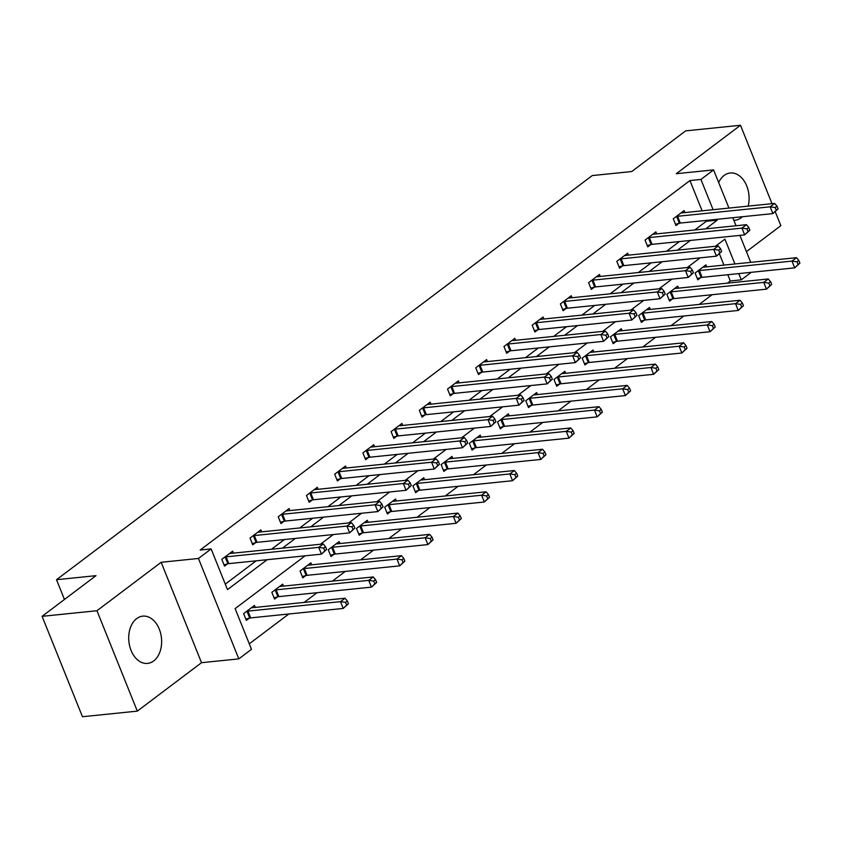 <?xml version="1.0" encoding="UTF-8"?>
<svg xmlns="http://www.w3.org/2000/svg" width="842" height="842" viewBox="0 0 842 842"><rect width="100%" height="100%" fill="white"/><g stroke="black" fill="none" stroke-linecap="round" stroke-linejoin="round"><path stroke-width="1.26" d="M153.676 660.938A23.755 16.377 84.2 0 0 160.675 633.5A23.755 16.377 84.2 0 0 142.751 616.144A23.755 16.377 84.2 0 0 136.657 618.607A23.755 16.377 84.2 0 0 129.668 646.046A23.755 16.377 84.2 0 0 147.582 663.401A23.755 16.377 84.2 0 0 153.676 660.938M733.845 220.309A23.755 16.377 84.2 0 0 735.055 220.246A23.755 16.377 84.2 0 0 741.149 217.783A23.755 16.377 84.2 0 0 742.402 216.72M748.191 206.122A23.755 16.377 84.2 0 0 730.224 172.989A23.755 16.377 84.2 0 0 724.131 175.452A23.755 16.377 84.2 0 0 718.668 182.546M305.109 555.825L235.118 608.619L251.484 649.319L238.823 658.876L198.459 558.467L211.121 548.921L227.487 589.621L267.146 559.709M201.522 662.686L161.159 562.288L96.956 610.724L42.1 616.333L82.463 716.731L137.309 711.122L201.522 662.686L238.823 658.876M746.444 251.632L780.85 225.667L775.272 211.795M751.264 272.313L741.286 279.839L738.771 273.597M727.425 283.144L730.309 280.965L741.286 279.839M249.274 643.835L288.838 613.986M304.183 602.409L317.055 592.705M332.401 581.127L345.262 571.423M360.618 559.835L373.48 550.142M388.836 538.554L401.697 528.85M417.053 517.272L429.915 507.568M445.271 495.991L458.132 486.287M473.478 474.699L486.35 464.995M501.695 453.417L514.557 443.713M529.913 432.135L542.774 422.431M558.13 410.854L570.992 401.15M586.348 389.562L599.209 379.858M614.565 368.28L627.427 358.576M642.783 346.999L655.644 337.295M670.99 325.707L683.862 316.013M699.207 304.425L712.069 294.721M96.956 610.724L137.309 711.122M772.009 203.68L740.486 125.269L676.284 173.705L713.584 169.895L728.94 208.09M42.1 616.333L95.999 575.665L56.509 579.706L592.242 175.578L631.742 171.536L685.641 130.878L740.486 125.269M56.509 579.706L64.455 599.472M730.309 280.965L727.804 274.713M723.931 265.104L719.436 253.916M706.722 266.861L705.933 264.872L695.082 273.061L697.808 279.849L700.733 277.639M678.515 288.143L677.715 286.164L666.864 294.353L669.59 301.131L672.516 298.921M650.298 309.424L649.498 307.446L638.646 315.634L641.372 322.412L644.298 320.213M622.08 330.717L621.28 328.727L610.429 336.916L613.155 343.704L616.081 341.494M593.863 351.998L593.063 350.019L582.211 358.197L584.937 364.986L587.863 362.776M565.645 373.28L564.845 371.301L553.994 379.489L556.72 386.267L559.656 384.057M537.428 394.572L536.638 392.582L525.787 400.771L528.513 407.56L531.439 405.349M509.21 415.853L508.421 413.864L497.569 422.053L500.295 428.841L503.221 426.631M481.003 437.135L480.203 435.156L469.352 443.345L472.078 450.123L475.004 447.912M452.785 458.416L451.986 456.438L441.134 464.626L443.86 471.404L446.786 469.204M424.568 479.708L423.768 477.719L412.917 485.908L415.643 492.696L418.569 490.486M396.35 500.99L395.551 499.011L384.699 507.189L387.425 513.978L390.362 511.768M368.133 522.272L367.344 520.293L356.482 528.481L359.218 535.259L362.144 533.049M339.915 543.553L339.126 541.574L328.275 549.763L331.001 556.541L333.927 554.341M311.708 564.845L310.908 562.856L300.057 571.044L302.783 577.833L305.709 575.623M283.491 586.127L282.691 584.148L271.84 592.326L274.566 599.115L277.492 596.904M255.273 607.408L254.473 605.43L243.622 613.618L246.348 620.396L249.274 618.186M702.112 210.826L689.945 180.567L200.154 550.037L211.121 548.921M225.277 584.138L256.168 560.825M271.524 549.247L284.385 539.543M299.741 527.966L312.603 518.262M327.959 506.673L340.821 496.98M356.177 485.392L369.038 475.688M384.384 464.11L397.245 454.406M412.601 442.829L425.463 433.125M440.819 421.537L453.68 411.833M469.036 400.255L481.898 390.551M497.254 378.974L510.115 369.27M525.471 357.682L538.333 347.988M553.678 336.4L566.55 326.696M581.896 315.118L594.757 305.414M610.113 293.837L622.975 284.133M638.331 272.545L651.192 262.841M666.548 251.263L679.41 241.559M694.766 229.982L706.312 221.267L705.985 220.446M684.914 212.584L684.114 210.605L673.263 218.794L675.989 225.572L678.915 223.372M656.697 233.876L655.897 231.887L645.046 240.075L647.772 246.864L650.698 244.654M628.479 255.158L627.679 253.179L616.828 261.357L619.554 268.145L622.48 265.935M600.262 276.439L599.462 274.46L588.611 282.649L591.337 289.427L594.263 287.217M572.044 297.731L571.244 295.742L560.393 303.93L563.119 310.719L566.056 308.509M543.827 319.013L543.037 317.024L532.176 325.212L534.912 332.001L537.838 329.79M515.609 340.294L514.82 338.316L503.969 346.504L506.695 353.282L509.62 351.072M487.402 361.576L486.602 359.597L475.751 367.786L478.477 374.564L481.403 372.364M459.185 382.868L458.385 380.879L447.534 389.067L450.26 395.856L453.185 393.646M430.967 404.149L430.167 402.171L419.316 410.349L422.042 417.137L424.968 414.927M402.75 425.431L401.95 423.452L391.098 431.641L393.824 438.419L396.761 436.209M374.532 446.723L373.743 444.734L362.881 452.922L365.617 459.7L368.543 457.501M346.315 468.005L345.525 466.015L334.674 474.204L337.4 480.993L340.326 478.782M318.108 489.286L317.308 487.308L306.456 495.496L309.182 502.274L312.108 500.064M289.89 510.568L289.09 508.589L278.239 516.778L280.965 523.556L283.891 521.345M261.673 531.86L260.873 529.871L250.021 538.059L252.747 544.848L255.673 542.637M233.455 553.141L232.655 551.163L221.804 559.341L224.53 566.129L227.456 563.919M161.159 562.288L198.459 558.467M689.945 180.567L700.923 179.441L713.584 169.895M734.908 263.978L724.92 239.139L715.479 246.264M700.123 257.841L687.261 267.546M671.916 279.123L659.044 288.827M643.698 300.415L630.837 310.109M615.481 321.697L602.619 331.401M587.263 342.978L574.402 352.682M559.046 364.26L546.184 373.964M530.828 385.552L517.967 395.256M502.611 406.833L489.749 416.537M474.404 428.115L461.542 437.819M446.186 449.407L433.325 459.101M417.969 470.689L405.107 480.393M389.751 491.97L376.89 501.674M361.534 513.252L348.672 522.956M333.316 534.544L320.455 544.248M732.803 217.699L736.045 225.761M739.908 235.371L750.748 262.357M705.733 228.856L717.279 220.141L716.952 219.32M713.09 209.711L700.923 179.441M282.491 548.121L295.353 538.427M310.709 526.839L323.57 517.135M338.926 505.558L351.788 495.854M367.144 484.276L380.005 474.572M395.361 462.984L408.223 453.28M423.579 441.703L436.44 431.999M451.786 420.421L464.658 410.717M480.003 399.129L492.865 389.436M508.221 377.848L521.082 368.143M536.438 356.566L549.3 346.862M564.656 335.284L577.517 325.58M592.873 313.992L605.735 304.288M621.08 292.711L633.952 283.007M649.298 271.429L662.159 261.725M677.515 250.148L690.377 240.444M706.312 221.267L717.279 220.141M778.082 208.89L776.987 206.174L775.187 207.542L776.271 210.258L778.082 208.89L772.882 213.605L770.156 206.816L677.568 216.289A3.042 0.853 -21.9 0 0 676.621 216.468L676.189 216.583M775.187 207.542L770.156 206.816L774.682 203.406L682.083 212.879A3.042 0.853 -21.9 0 1 681.399 212.858L681.189 212.815M776.271 210.258L772.882 213.605L680.294 223.067A3.042 0.853 -21.9 0 0 679.347 223.256L675.463 224.277M776.987 206.174L774.682 203.406M799.9 263.157L798.805 260.441L797.006 261.809L798.09 264.525L799.9 263.157L794.701 267.872L791.975 261.094L796.5 257.684L703.901 267.146A3.042 0.853 158.1 0 1 703.217 267.135L703.007 267.082M697.281 278.555L701.165 277.523A3.042 0.853 158.1 0 1 702.112 277.344L794.701 267.872L798.09 264.525M698.007 270.85L698.428 270.745A3.042 0.853 158.1 0 1 699.386 270.556L791.975 261.094L797.006 261.809M796.5 257.684L798.805 260.441M749.864 230.171L748.78 227.456L746.97 228.824L748.054 231.539L749.864 230.171L744.665 234.886L741.939 228.108L649.35 237.57A3.042 0.853 -21.9 0 0 648.403 237.76L647.972 237.865M746.97 228.824L741.939 228.108L746.465 224.688L653.876 234.16A3.042 0.853 -21.9 0 1 653.182 234.15L652.971 234.097M748.054 231.539L744.665 234.886L652.076 244.359A3.042 0.853 -21.9 0 0 651.129 244.538L647.245 245.569M748.78 227.456L746.465 224.688M721.647 251.453L720.563 248.748L718.752 250.106L719.847 252.821L721.647 251.453L716.447 256.168L713.721 249.39L621.133 258.852A3.042 0.853 -21.9 0 0 620.186 259.041L619.754 259.157M718.752 250.106L713.721 249.39L718.247 245.98L625.659 255.442A3.042 0.853 -21.9 0 1 624.964 255.431L624.753 255.379M719.847 252.821L716.447 256.168L623.859 265.64A3.042 0.853 -21.9 0 0 622.912 265.819L619.038 266.851M720.563 248.748L718.247 245.98M771.682 284.449L770.598 281.733L768.788 283.091L769.872 285.806L771.682 284.449L766.483 289.164L763.757 282.375L768.283 278.965L675.694 288.438A3.042 0.853 158.1 0 1 675 288.417L674.789 288.374M669.064 299.836L672.947 298.815A3.042 0.853 158.1 0 1 673.895 298.626L766.483 289.164L769.872 285.806M669.79 292.142L670.221 292.027A3.042 0.853 158.1 0 1 671.169 291.848L763.757 282.375L768.788 283.091M768.283 278.965L770.598 281.733M743.465 305.73L742.381 303.015L740.571 304.383L741.655 307.098L743.465 305.73L738.266 310.445L735.54 303.657L740.065 300.247L647.477 309.719A3.042 0.853 158.1 0 1 646.782 309.698L646.572 309.656M640.857 321.118L644.73 320.097A3.042 0.853 158.1 0 1 645.677 319.907L738.266 310.445L741.655 307.098M641.572 313.424L642.004 313.308A3.042 0.853 158.1 0 1 642.951 313.129L735.54 303.657L740.571 304.383M740.065 300.247L742.381 303.015M693.44 272.745L692.345 270.029L690.535 271.398L691.629 274.103L693.44 272.745L688.24 277.46L685.504 270.671L592.915 280.144A3.042 0.853 -21.9 0 0 591.968 280.323L591.537 280.439M690.535 271.398L685.504 270.671L690.03 267.261L597.441 276.734A3.042 0.853 -21.9 0 1 596.757 276.713L596.536 276.671M691.629 274.103L688.24 277.46L595.641 286.922A3.042 0.853 -21.9 0 0 594.694 287.111L590.821 288.132M692.345 270.029L690.03 267.261M665.222 294.026L664.127 291.311L662.317 292.679L663.412 295.395L665.222 294.026L660.023 298.742L657.297 291.953L564.698 301.425A3.042 0.853 -21.9 0 0 563.751 301.604L563.33 301.72M662.317 292.679L657.297 291.953L661.812 288.543L569.224 298.015A3.042 0.853 -21.9 0 1 568.539 298.005L568.318 297.952M663.412 295.395L660.023 298.742L567.434 308.214A3.042 0.853 -21.9 0 0 566.477 308.393L562.603 309.414M664.127 291.311L661.812 288.543M637.005 315.308L635.91 312.592L634.1 313.961L635.194 316.676L637.005 315.308L631.805 320.023L629.079 313.245L536.491 322.707A3.042 0.853 -21.9 0 0 535.533 322.896L535.112 323.002M634.1 313.961L629.079 313.245L633.594 309.835L541.006 319.297A3.042 0.853 -21.9 0 1 540.322 319.286L540.101 319.234M635.194 316.676L631.805 320.023L539.217 329.496A3.042 0.853 -21.9 0 0 538.259 329.675L534.386 330.706M635.91 312.592L633.594 309.835M715.247 327.012L714.163 324.296L712.353 325.665L713.448 328.38L715.247 327.012L710.048 331.727L707.322 324.949L711.848 321.528L619.259 331.001A3.042 0.853 158.1 0 1 618.565 330.99L618.354 330.938M612.639 342.41L616.512 341.378A3.042 0.853 158.1 0 1 617.46 341.199L710.048 331.727L713.448 328.38M613.355 334.706L613.786 334.6A3.042 0.853 158.1 0 1 614.734 334.411L707.322 324.949L712.353 325.665M711.848 321.528L714.163 324.296M687.04 348.293L685.946 345.588L684.136 346.946L685.23 349.662L687.04 348.293L681.841 353.008L679.115 346.23L683.63 342.82L591.042 352.282A3.042 0.853 158.1 0 1 590.358 352.272L590.137 352.219M584.422 363.691L588.295 362.66A3.042 0.853 158.1 0 1 589.242 362.481L681.841 353.008L685.23 349.662M585.137 355.998L585.569 355.882A3.042 0.853 158.1 0 1 586.516 355.692L679.115 346.23L684.136 346.946M683.63 342.82L685.946 345.588M658.823 369.585L657.728 366.87L655.918 368.238L657.013 370.943L658.823 369.585L653.624 374.301L650.898 367.512L655.413 364.102L562.824 373.574A3.042 0.853 158.1 0 1 562.14 373.553L561.919 373.511M556.204 384.973L560.077 383.952A3.042 0.853 158.1 0 1 561.035 383.763L653.624 374.301L657.013 370.943M556.93 377.279L557.351 377.163A3.042 0.853 158.1 0 1 558.309 376.984L650.898 367.512L655.918 368.238M655.413 364.102L657.728 366.87M608.787 336.6L607.692 333.885L605.893 335.242L606.977 337.958L608.787 336.6L603.588 341.315L600.862 334.527L508.273 343.999A3.042 0.853 -21.9 0 0 507.326 344.178L506.895 344.294M605.893 335.242L600.862 334.527L605.387 331.117L512.789 340.589A3.042 0.853 -21.9 0 1 512.104 340.568L511.894 340.526M606.977 337.958L603.588 341.315L510.999 350.777A3.042 0.853 -21.9 0 0 510.052 350.956L506.168 351.988M607.692 333.885L605.387 331.117M630.605 390.867L629.511 388.151L627.7 389.52L628.795 392.235L630.605 390.867L625.406 395.582L622.68 388.793L627.195 385.383L534.607 394.856A3.042 0.853 158.1 0 1 533.923 394.845L533.702 394.793M527.987 406.254L531.87 405.234A3.042 0.853 158.1 0 1 532.818 405.055L625.406 395.582L628.795 392.235M528.713 398.561L529.134 398.445A3.042 0.853 158.1 0 1 530.092 398.266L622.68 388.793L627.7 389.52M627.195 385.383L629.511 388.151M580.57 357.882L579.485 355.166L577.675 356.534L578.759 359.239L580.57 357.882L575.37 362.597L572.644 355.808L480.056 365.281A3.042 0.853 -21.9 0 0 479.109 365.46L478.677 365.575M577.675 356.534L572.644 355.808L577.17 352.398L484.582 361.871A3.042 0.853 -21.9 0 1 483.887 361.85L483.676 361.807M578.759 359.239L575.37 362.597L482.782 372.059A3.042 0.853 -21.9 0 0 481.834 372.248L477.951 373.269M579.485 355.166L577.17 352.398M602.388 412.148L601.293 409.433L599.493 410.801L600.578 413.517L602.388 412.148L597.188 416.864L594.463 410.086L598.988 406.675L506.389 416.137A3.042 0.853 158.1 0 1 505.705 416.127L505.495 416.074M499.769 427.547L503.653 426.515A3.042 0.853 158.1 0 1 504.6 426.336L597.188 416.864L600.578 413.517M500.495 419.842L500.927 419.737A3.042 0.853 158.1 0 1 501.874 419.548L594.463 410.086L599.493 410.801M598.988 406.675L601.293 409.433M552.352 379.163L551.268 376.448L549.458 377.816L550.552 380.531L552.352 379.163L547.153 383.878L544.427 377.1L451.838 386.562A3.042 0.853 -21.9 0 0 450.891 386.741L450.459 386.857M549.458 377.816L544.427 377.1L548.952 373.68L456.364 383.152A3.042 0.853 -21.9 0 1 455.669 383.142L455.459 383.089M550.552 380.531L547.153 383.878L454.564 393.351A3.042 0.853 -21.9 0 0 453.617 393.53L449.744 394.561M551.268 376.448L548.952 373.68M574.17 433.441L573.086 430.725L571.276 432.083L572.36 434.798L574.17 433.441L568.971 438.145L566.245 431.367L570.771 427.957L478.182 437.43A3.042 0.853 158.1 0 1 477.488 437.408L477.277 437.366M471.552 448.828L475.435 447.797A3.042 0.853 158.1 0 1 476.383 447.618L568.971 438.145L572.36 434.798M472.278 441.134L472.709 441.019A3.042 0.853 158.1 0 1 473.657 440.84L566.245 431.367L571.276 432.083M570.771 427.957L573.086 430.725M524.145 400.445L523.05 397.74L521.24 399.097L522.335 401.813L524.145 400.445L518.946 405.16L516.209 398.382L423.621 407.844A3.042 0.853 -21.9 0 0 422.673 408.033L422.242 408.149M521.24 399.097L516.209 398.382L520.735 394.972L428.146 404.434A3.042 0.853 -21.9 0 1 427.452 404.423L427.241 404.37M522.335 401.813L518.946 405.16L426.347 414.632A3.042 0.853 -21.9 0 0 425.399 414.811L421.526 415.843M523.05 397.74L520.735 394.972M545.953 454.722L544.869 452.007L543.058 453.375L544.153 456.08L545.953 454.722L540.753 459.437L538.027 452.649L542.553 449.239L449.965 458.711A3.042 0.853 158.1 0 1 449.27 458.69L449.06 458.648M443.345 470.11L447.218 469.089A3.042 0.853 158.1 0 1 448.165 468.899L540.753 459.437L544.153 456.08M444.06 462.416L444.492 462.3A3.042 0.853 158.1 0 1 445.439 462.121L538.027 452.649L543.058 453.375M542.553 449.239L544.869 452.007M495.927 421.737L494.833 419.021L493.023 420.39L494.117 423.094L495.927 421.737L490.728 426.452L488.002 419.663L395.403 429.136A3.042 0.853 -21.9 0 0 394.456 429.315L394.024 429.431M493.023 420.39L488.002 419.663L492.517 416.253L399.929 425.726A3.042 0.853 -21.9 0 1 399.245 425.705L399.024 425.663M494.117 423.094L490.728 426.452L398.14 435.914A3.042 0.853 -21.9 0 0 397.182 436.103L393.309 437.124M494.833 419.021L492.517 416.253M517.746 476.004L516.651 473.288L514.841 474.656L515.935 477.372L517.746 476.004L512.546 480.719L509.81 473.941L514.336 470.52L421.747 479.993A3.042 0.853 158.1 0 1 421.063 479.982L420.842 479.929M415.127 491.402L419 490.37A3.042 0.853 158.1 0 1 419.947 490.191L512.546 480.719L515.935 477.372M415.843 483.697L416.274 483.582A3.042 0.853 158.1 0 1 417.222 483.403L509.81 473.941L514.841 474.656M514.336 470.52L516.651 473.288M467.71 443.018L466.615 440.303L464.805 441.671L465.9 444.387L467.71 443.018L462.511 447.733L459.785 440.945L367.196 450.417A3.042 0.853 -21.9 0 0 366.238 450.596L365.817 450.712M464.805 441.671L459.785 440.945L464.3 437.535L371.711 447.007A3.042 0.853 -21.9 0 1 371.027 446.997L370.806 446.944M465.9 444.387L462.511 447.733L369.922 457.206A3.042 0.853 -21.9 0 0 368.964 457.385L365.091 458.406M466.615 440.303L464.3 437.535M489.528 497.285L488.434 494.58L486.623 495.938L487.718 498.653L489.528 497.285L484.329 502L481.603 495.222L486.118 491.812L393.53 501.274A3.042 0.853 158.1 0 1 392.846 501.264L392.625 501.211M386.91 512.683L390.783 511.652A3.042 0.853 158.1 0 1 391.74 511.473L484.329 502L487.718 498.653M387.625 504.99L388.057 504.874A3.042 0.853 158.1 0 1 389.004 504.684L481.603 495.222L486.623 495.938M486.118 491.812L488.434 494.58M439.492 464.3L438.398 461.584L436.598 462.953L437.682 465.668L439.492 464.3L434.293 469.015L431.567 462.237L338.979 471.699A3.042 0.853 -21.9 0 0 338.021 471.888L337.6 471.994M436.598 462.953L431.567 462.237L436.093 458.827L343.494 468.289A3.042 0.853 -21.9 0 1 342.81 468.278L342.599 468.226M437.682 465.668L434.293 469.015L341.705 478.488A3.042 0.853 -21.9 0 0 340.757 478.666L336.874 479.698M438.398 461.584L436.093 458.827M461.311 518.577L460.216 515.862L458.406 517.22L459.5 519.935L461.311 518.577L456.111 523.292L453.385 516.504L457.901 513.094L365.312 522.566A3.042 0.853 158.1 0 1 364.628 522.545L364.407 522.503M358.692 533.965L362.565 532.944A3.042 0.853 158.1 0 1 363.523 532.754L456.111 523.292L459.5 519.935M359.418 526.271L359.839 526.155A3.042 0.853 158.1 0 1 360.797 525.976L453.385 516.504L458.406 517.22M457.901 513.094L460.216 515.862M411.275 485.592L410.191 482.876L408.381 484.234L409.465 486.95L411.275 485.592L406.076 490.297L403.35 483.518L310.761 492.991A3.042 0.853 -21.9 0 0 309.814 493.17L309.382 493.286M408.381 484.234L403.35 483.518L407.875 480.108L315.276 489.57A3.042 0.853 -21.9 0 1 314.592 489.56L314.382 489.518M409.465 486.95L406.076 490.297L313.487 499.769A3.042 0.853 -21.9 0 0 312.54 499.948L308.656 500.979M410.191 482.876L407.875 480.108M433.093 539.859L431.999 537.143L430.199 538.512L431.283 541.227L433.093 539.859L427.894 544.574L425.168 537.785L429.694 534.375L337.095 543.848A3.042 0.853 158.1 0 1 336.411 543.827L336.2 543.785M330.474 555.246L334.358 554.225A3.042 0.853 158.1 0 1 335.305 554.047L427.894 544.574L431.283 541.227M331.201 547.553L331.622 547.437A3.042 0.853 158.1 0 1 332.579 547.258L425.168 537.785L430.199 538.512M429.694 534.375L431.999 537.143M383.057 506.873L381.973 504.158L380.163 505.526L381.247 508.231L383.057 506.873L377.858 511.589L375.132 504.8L282.544 514.273A3.042 0.853 -21.9 0 0 281.596 514.451L281.165 514.567M380.163 505.526L375.132 504.8L379.658 501.39L287.069 510.862A3.042 0.853 -21.9 0 1 286.375 510.841L286.164 510.799M381.247 508.231L377.858 511.589L285.27 521.051A3.042 0.853 -21.9 0 0 284.322 521.24L280.449 522.261M381.973 504.158L379.658 501.39M404.876 561.14L403.792 558.425L401.981 559.793L403.065 562.509L404.876 561.14L399.676 565.856L396.95 559.077L401.476 555.667L308.888 565.129A3.042 0.853 158.1 0 1 308.193 565.119L307.983 565.066M302.257 576.538L306.141 575.507A3.042 0.853 158.1 0 1 307.088 575.328L399.676 565.856L403.065 562.509M302.983 568.834L303.415 568.729A3.042 0.853 158.1 0 1 304.362 568.539L396.95 559.077L401.981 559.793M401.476 555.667L403.792 558.425M354.84 528.155L353.756 525.44L351.945 526.808L353.04 529.523L354.84 528.155L349.64 532.87L346.915 526.082L254.326 535.554A3.042 0.853 -21.9 0 0 253.379 535.733L252.947 535.849M351.945 526.808L346.915 526.082L351.44 522.672L258.852 532.144A3.042 0.853 -21.9 0 1 258.157 532.133L257.947 532.081M353.04 529.523L349.64 532.87L257.052 542.343A3.042 0.853 -21.9 0 0 256.105 542.522L252.232 543.553M353.756 525.44L351.44 522.672M376.658 582.432L375.574 579.717L373.764 581.075L374.848 583.79L376.658 582.432L371.459 587.137L368.733 580.359L373.259 576.949L280.67 586.411A3.042 0.853 158.1 0 1 279.976 586.4L279.765 586.358M274.05 597.82L277.923 596.789A3.042 0.853 158.1 0 1 278.87 596.61L371.459 587.137L374.848 583.79M274.766 590.126L275.197 590.01A3.042 0.853 158.1 0 1 276.144 589.832L368.733 580.359L373.764 581.075M373.259 576.949L375.574 579.717M326.633 549.437L325.538 546.732L323.728 548.089L324.823 550.805L326.633 549.437L321.433 554.152L318.708 547.374L226.109 556.836A3.042 0.853 -21.9 0 0 225.161 557.025L224.73 557.141M323.728 548.089L318.708 547.374L323.223 543.964L230.634 553.426A3.042 0.853 -21.9 0 1 229.95 553.415L229.729 553.362M324.823 550.805L321.433 554.152L228.835 563.624A3.042 0.853 -21.9 0 0 227.887 563.803L224.014 564.835M325.538 546.732L323.223 543.964M348.441 603.714L347.357 600.999L345.546 602.367L346.641 605.072L348.441 603.714L343.241 608.429L340.515 601.641L345.041 598.23L252.453 607.703A3.042 0.853 158.1 0 1 251.758 607.682L251.547 607.64M245.832 619.102L249.706 618.081A3.042 0.853 158.1 0 1 250.653 617.891L343.241 608.429L346.641 605.072M246.548 611.408L246.98 611.292A3.042 0.853 158.1 0 1 247.927 611.113L340.515 601.641L345.546 602.367M345.041 598.23L347.357 600.999M677.568 216.289L680.294 223.067M676.621 216.468L679.347 223.256M701.165 277.523L698.428 270.745M702.112 277.344L699.386 270.556M649.35 237.57L652.076 244.359M648.403 237.76L651.129 244.538M621.133 258.852L623.859 265.64M620.186 259.041L622.912 265.819M672.947 298.815L670.221 292.027M673.895 298.626L671.169 291.848M644.73 320.097L642.004 313.308M645.677 319.907L642.951 313.129M592.915 280.144L595.641 286.922M591.968 280.323L594.694 287.111M564.698 301.425L567.434 308.214M563.751 301.604L566.477 308.393M536.491 322.707L539.217 329.496M535.533 322.896L538.259 329.675M616.512 341.378L613.786 334.6M617.46 341.199L614.734 334.411M588.295 362.66L585.569 355.882M589.242 362.481L586.516 355.692M560.077 383.952L557.351 377.163M561.035 383.763L558.309 376.984M508.273 343.999L510.999 350.777M507.326 344.178L510.052 350.956M531.87 405.234L529.134 398.445M532.818 405.055L530.092 398.266M480.056 365.281L482.782 372.059M479.109 365.46L481.834 372.248M503.653 426.515L500.927 419.737M504.6 426.336L501.874 419.548M451.838 386.562L454.564 393.351M450.891 386.741L453.617 393.53M475.435 447.797L472.709 441.019M476.383 447.618L473.657 440.84M423.621 407.844L426.347 414.632M422.673 408.033L425.399 414.811M447.218 469.089L444.492 462.3M448.165 468.899L445.439 462.121M395.403 429.136L398.14 435.914M394.456 429.315L397.182 436.103M419 490.37L416.274 483.582M419.947 490.191L417.222 483.403M367.196 450.417L369.922 457.206M366.238 450.596L368.964 457.385M390.783 511.652L388.057 504.874M391.74 511.473L389.004 504.684M338.979 471.699L341.705 478.488M338.021 471.888L340.757 478.666M362.565 532.944L359.839 526.155M363.523 532.754L360.797 525.976M310.761 492.991L313.487 499.769M309.814 493.17L312.54 499.948M334.358 554.225L331.622 547.437M335.305 554.047L332.579 547.258M282.544 514.273L285.27 521.051M281.596 514.451L284.322 521.24M306.141 575.507L303.415 568.729M307.088 575.328L304.362 568.539M254.326 535.554L257.052 542.343M253.379 535.733L256.105 542.522M277.923 596.789L275.197 590.01M278.87 596.61L276.144 589.832M226.109 556.836L228.835 563.624M225.161 557.025L227.887 563.803M249.706 618.081L246.98 611.292M250.653 617.891L247.927 611.113"/></g></svg>
